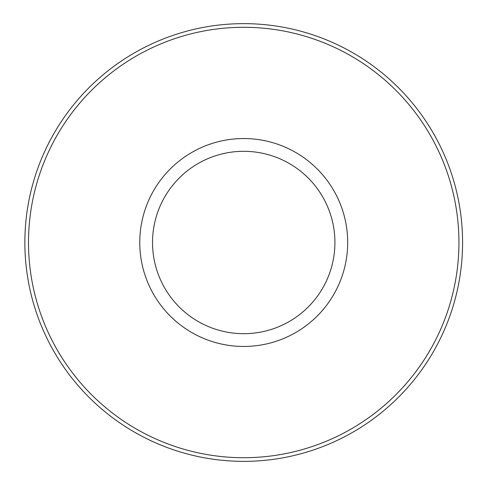 <?xml version="1.0" encoding="UTF-8"?>
<svg xmlns="http://www.w3.org/2000/svg" width="485" height="485" viewBox="0 0 485 485"><rect width="100%" height="100%" fill="white"/><g stroke="black" fill="none" stroke-linecap="round" stroke-linejoin="round"><path stroke-width="0.73" d="M24.862 242.5A218.862 218.862 0 0 0 353.153 432.038A218.862 218.862 0 0 0 353.153 52.962A218.862 218.862 0 0 0 24.862 242.5M28.506 242.5A215.213 215.213 0 0 0 351.328 428.879A215.213 215.213 0 0 0 351.328 56.121A215.213 215.213 0 0 0 28.506 242.5M139.765 242.5A103.96 103.96 0 0 0 295.704 332.534A103.96 103.96 0 0 0 295.704 152.466A103.96 103.96 0 0 0 139.765 242.5M152.532 242.5A91.192 91.192 0 0 0 289.321 321.476A91.192 91.192 0 0 0 289.321 163.524A91.192 91.192 0 0 0 152.532 242.5"/></g></svg>
